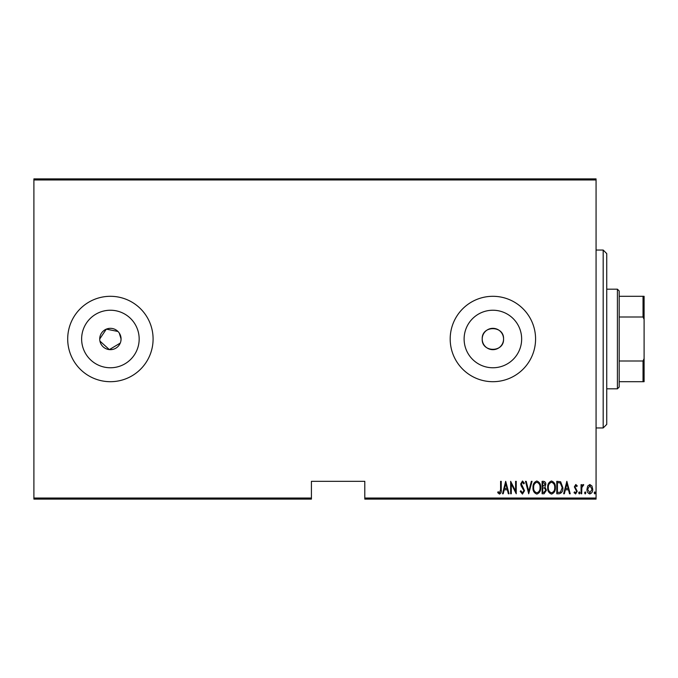 <?xml version="1.0" encoding="UTF-8"?>
<svg xmlns="http://www.w3.org/2000/svg" width="678" height="678" viewBox="0 0 678 678"><rect width="100%" height="100%" fill="white"/><g stroke="black" fill="none" stroke-linecap="round" stroke-linejoin="round"><path stroke-width="1.02" d="M120.862 341.085L121.074 339A10.67 10.67 0 0 0 110.395 328.33A10.67 10.67 0 0 0 99.725 339A10.67 10.67 0 0 0 110.395 349.67A10.67 10.67 0 0 0 121.074 339L119.277 333.067M117.947 331.457L106.319 329.135L99.725 339M503.559 339A10.67 10.67 0 0 0 492.881 328.33A10.67 10.67 0 0 0 482.211 339C481.55 352.763 504.22 352.772 503.559 339C504.22 325.254 481.566 325.203 482.211 339A10.67 10.67 0 0 0 492.881 349.67A10.67 10.67 0 0 0 503.559 339M521.653 339A28.764 28.764 0 0 0 492.881 310.236A28.764 28.764 0 0 0 464.116 339A28.764 28.764 0 0 0 492.881 367.764A28.764 28.764 0 0 0 521.653 339M139.168 339A28.764 28.764 0 0 0 110.395 310.236A28.764 28.764 0 0 0 81.631 339A28.764 28.764 0 0 0 110.395 367.764A28.764 28.764 0 0 0 139.168 339M153.092 339A42.697 42.697 0 0 0 110.395 296.303A42.697 42.697 0 0 0 67.698 339A42.697 42.697 0 0 0 110.395 381.697A42.697 42.697 0 0 0 153.092 339M535.578 339A42.697 42.697 0 0 0 492.881 296.303A42.697 42.697 0 0 0 450.192 339A42.697 42.697 0 0 0 492.881 381.697A42.697 42.697 0 0 0 535.578 339M596.064 498.042L596.064 499.11L364.798 499.11L364.798 498.042L596.064 498.042L596.064 179.958L33.9 179.958L33.9 178.89L596.064 178.89L596.064 179.958M33.9 498.042L311.422 498.042L311.422 499.11L33.9 499.11L33.9 179.958M587.724 486.024L589.843 484.516L591.953 486.016L592.716 489.245C592.852 491.635 591.894 493.203 589.843 493.931C587.792 493.203 586.834 491.643 586.97 489.245L587.724 486.024M581.063 493.77L581.063 484.677L581.699 484.677L581.699 486.016L583.139 484.516L583.775 484.829L581.834 487.592L581.699 493.77L581.063 493.77M575.783 484.516L577.224 485.812L576.775 486.592L575.758 485.634L574.995 486.855L577.224 491.304L575.614 493.931L574.037 492.703L574.469 491.855L575.597 492.813L576.588 491.355L574.351 486.897L575.783 484.516M559.087 493.77L556.791 493.77L556.791 481.321L560.63 481.77L562.859 487.702C563.164 490.982 561.901 493.008 559.087 493.77M542.103 493.77L542.103 481.321L543.502 481.321C545.12 481.583 545.883 482.617 545.773 484.406L544.951 487.058L546.417 490.236L544.078 493.77L542.103 493.77M528.696 493.77L525.501 481.321L526.196 481.321L528.772 491.372L531.349 481.321L532.044 481.321L528.696 493.77M511.288 493.77L510.653 493.77L510.653 481.321L515.602 491.135L515.602 481.321L516.238 481.321L516.238 493.77L511.288 483.982L511.288 493.77M500.593 489.609L500.593 481.321L501.228 481.321L501.228 489.728C501.61 491.77 501.034 493.22 499.508 494.093L497.72 492.66L498.11 491.694L499.559 492.813L500.593 489.609M364.798 498.042L364.798 481.321L311.422 481.321L311.422 498.042M505.703 481.321L509.051 493.77L508.356 493.77L507.339 489.779L504.229 489.779L503.203 493.77L502.508 493.77L505.703 481.321M522.45 494.093L520.229 491.372L520.857 490.736L522.467 492.813L523.899 490.703L521.119 485.804L520.712 483.906L522.475 480.999L524.382 483.109L523.78 483.872L522.391 482.278L521.348 483.855L524.543 490.719L522.45 494.093M533.001 487.601C532.789 484.338 534.044 482.134 536.79 480.999C539.595 482.066 540.891 484.245 540.663 487.541C540.883 490.813 539.612 492.991 536.849 494.093C534.078 493.025 532.798 490.855 533.001 487.601M547.688 487.601C547.477 484.338 548.739 482.134 551.477 480.999C554.282 482.066 555.579 484.245 555.358 487.541C555.57 490.813 554.299 492.991 551.536 494.093C548.773 493.025 547.485 490.855 547.688 487.601M566.85 481.321L570.206 493.77L569.503 493.77L568.486 489.779L565.376 489.779L564.35 493.77L563.655 493.77L566.85 481.321M578.665 492.898L579.3 491.855L579.944 492.898L579.3 493.931L578.665 492.898M584.572 492.898L585.207 491.855L585.851 492.898L585.207 493.931L584.572 492.898M594.148 492.898L594.792 491.855L595.428 492.898L594.792 493.931L594.148 492.898M99.929 341.085L109.353 349.619L120.26 343.085M507.008 488.507L505.78 483.719L504.551 488.507L507.008 488.507M540.027 487.541C540.18 484.88 539.112 483.126 536.823 482.278C534.544 483.16 533.484 484.931 533.645 487.601C533.493 490.236 534.552 491.982 536.823 492.813C539.129 491.982 540.197 490.219 540.027 487.541M543.62 482.6L542.739 482.6L542.739 486.592L545.137 484.431L543.62 482.6M543.171 487.863L542.739 487.863L542.739 492.499L543.688 492.499L545.773 490.236L544.51 488.016L543.171 487.863M554.714 487.541C554.867 484.88 553.799 483.126 551.511 482.278C549.231 483.16 548.171 484.931 548.332 487.601C548.18 490.236 549.239 491.982 551.511 492.813C553.816 491.982 554.884 490.219 554.714 487.541M557.426 482.6L557.426 492.499L560.426 492.177L562.223 487.702L560.248 482.948L557.426 482.6M568.156 488.507L566.927 483.719L565.706 488.507L568.156 488.507M592.072 489.253L589.843 485.634L587.606 489.253L589.843 492.813L592.072 489.253M603.183 250.046L606.742 253.606L606.742 424.394L603.183 427.954L603.183 250.046L596.064 250.046M617.412 289.184L619.192 290.964L619.192 387.036L617.412 388.816L617.412 289.184L606.742 289.184M619.192 296.303L644.1 296.303L644.1 381.697L643.032 381.697L643.032 361.001L644.1 358.569M619.192 361.001L643.032 361.001M644.1 319.431L643.032 316.999L643.032 296.303M619.192 316.999L643.032 316.999M619.192 381.697L643.032 381.697M603.183 427.954L596.064 427.954M617.412 388.816L606.742 388.816"/></g></svg>
